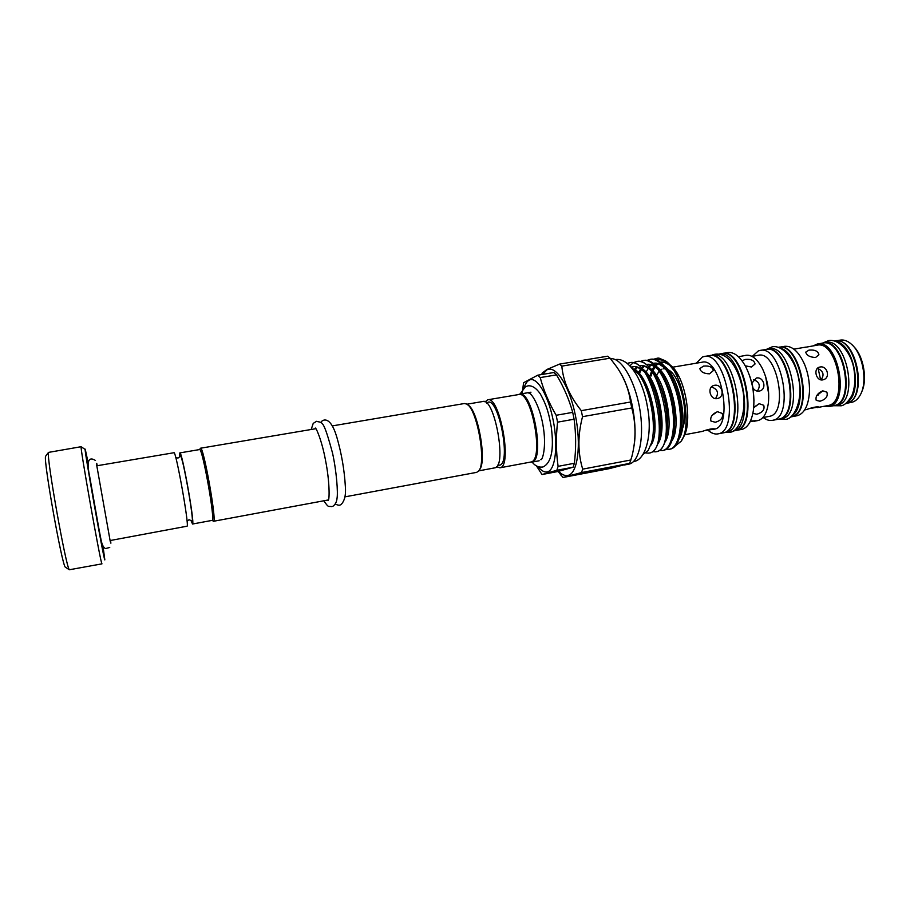 <?xml version="1.0" encoding="UTF-8"?>
<svg xmlns="http://www.w3.org/2000/svg" width="910" height="910" viewBox="0 0 910 910"><rect width="100%" height="100%" fill="white"/><g stroke="black" fill="none" stroke-linecap="round" stroke-linejoin="round"><path stroke-width="1.36" d="M847.369 402.22C862.782 392.927 854.274 345.072 836.608 341.659M845.708 403.619L846.425 403.46C868.117 399.695 855.901 335.346 834.572 340.92L834.572 340.92M821.434 343.309L825.723 342.422C846.835 336.882 859.074 401.378 837.587 405.098L832.548 405.905M823.118 342.865C844.161 337.326 856.401 401.879 834.982 405.587L834.288 405.746M752.866 413.379L756.802 414.232C762.614 412.503 764.923 409.534 763.74 405.291L759.259 403.721L754.197 407.009M719.685 353.945L721.801 353.58C743.936 347.37 758.769 426.881 736.11 430.43L742.139 429.327C747.895 427.518 751.649 421.182 753.4 410.308C755.084 394.929 752.479 380.3 745.608 366.446C739.966 356.447 734.04 351.817 727.829 352.557L721.766 353.592M753.981 400.525L752.945 387.831C754.435 390.333 756.494 391.436 759.099 391.118L759.895 390.925C767.221 388.809 763.649 376.342 756.312 378.025L751.933 383.087L752.945 387.831M751.933 383.087L749.51 375.421M745.267 365.831L751.455 367.014L755.05 364C754.254 360.383 750.955 358.858 745.154 359.45L742.185 360.713M750.079 421.774L755.846 420.693L750.42 421.068M754.356 421.228L758.371 420.454C763.661 418.725 766.993 412.856 768.393 402.846C769.519 390.765 767.471 379.242 762.25 368.277C757.256 358.972 751.887 354.638 746.132 355.287L738.465 356.754M736.031 430.498L736.656 430.35C759.349 426.79 744.505 347.256 722.347 353.478M768.688 393.939L765.606 376.535M762.842 417.576L769.894 416.245C788.811 412.935 776.969 350.213 758.405 355.275L751.967 356.367M763.228 417.508C766.356 419.92 769.428 420.875 772.442 420.352L773.102 420.204C794.885 416.598 781.36 344.628 760.032 350.452L758.326 350.919L752.354 356.299M772.442 420.352L779.017 419.1C800.959 415.46 787.457 343.605 765.958 349.451L760.032 350.452M717.501 411.695C712.212 413.959 710.016 417.076 710.938 421.057L715.283 422.263C721.027 420.591 723.348 417.644 722.233 413.424L717.501 411.695M714.407 385.328L713.394 385.613C706.899 387.717 710.357 400.127 717.194 398.58L718.07 398.352C725.463 396.123 721.835 383.633 714.407 385.328M703.476 366.127L699.847 368.584C700.723 371.928 703.953 373.669 709.527 373.828L713.303 370.598C712.473 367.014 709.208 365.524 703.476 366.127M705 430.532L714.68 429.111C733.71 425.925 720.777 356.936 702.167 362.203L672.592 367.208M679.52 433.865L680.179 433.035M682.307 429.008C689.427 412.969 679.975 374.522 667.838 369.619M665.563 368.823L663.254 368.777L665.221 368.448M713.349 429.384L714.714 428.894C712.075 428.508 707.912 429.349 702.224 431.431L684.593 434.741M707.855 430.077C711.267 433.183 714.6 434.457 717.865 433.899L718.479 433.763C740.604 430.316 725.714 350.396 704.124 356.527L702.349 357.038L696.139 363.374M675.413 445.832L681.078 441.327L682.807 438.108C693.374 424.322 685.708 377.093 671.011 365.672M663.015 362.305L660.979 362.737M656.792 360.076C660.341 359.177 664.072 360.189 667.997 363.09L678.473 376.126L675.3 370.598L670.283 365.046M681.078 441.327C692.806 426.267 682.614 371.667 665.494 360.883L658.897 358.085L656.986 358.199M652.948 417.656L653.539 419.703M717.865 433.899L723.461 432.83C745.734 429.349 730.855 349.542 709.106 355.696L704.124 356.527M658.897 358.085L654.006 359.211M647.613 360.451L650.525 359.279M650.104 359.336L650.934 359.2C656.474 358.426 662.116 362.282 667.849 370.768C678.746 386.807 684.422 418.634 679.929 435.697C677.995 443.363 674.981 447.788 670.863 448.971L670.033 449.13C679.122 446.958 683.467 424.458 678.348 400.241C673.4 376.137 660.228 357.311 650.104 359.336L647.169 360.371M642.005 360.951L643.677 360.417M643.256 360.474L644.087 360.337C649.456 359.575 654.938 363.295 660.546 371.473C671.671 387.558 677.529 420.375 672.865 437.505C670.954 444.865 668.02 449.119 664.05 450.257L663.219 450.416C672.194 448.266 676.448 425.743 671.318 401.481C666.359 377.343 653.278 358.46 643.256 360.474L640.321 361.52M635.157 362.089L636.807 361.554M636.386 361.623L637.216 361.475C642.414 360.735 647.749 364.307 653.232 372.201C664.573 388.32 670.613 422.115 665.767 439.302C663.89 446.366 661.035 450.45 657.213 451.553L656.383 451.713C678.621 448.732 659.955 354.616 636.386 361.623L633.44 362.68M627.65 363.556L629.913 362.703M629.492 362.76L630.323 362.624C635.351 361.896 640.549 365.331 645.907 372.941C657.441 389.082 663.674 423.867 658.658 441.077C656.804 447.857 654.04 451.781 650.354 452.85L649.524 453.009C671.5 450.086 652.8 355.799 629.492 362.76L627.445 363.386M655.029 358.79L654.154 359.245M666.382 449.165L669.51 449.244M639.139 374.761L639.901 372.11M659.557 450.427L662.696 450.541M652.709 451.701L655.871 451.826M633.041 362.919L629.993 365.718M645.838 452.975L649.012 453.123M643.37 454.147L648.159 450.541L643.336 454.181M630.96 366.764L639.161 374.795C650.582 390.492 656.656 425.459 651.56 442.67L648.159 450.541M724.007 432.705C746.28 429.224 731.447 349.52 709.686 355.617L712.428 355.162C734.268 348.985 749.135 428.69 726.76 432.182L724.007 432.705M624.192 465.033L629.288 464.043C639.548 461.768 644.655 436.038 639.582 407.885C634.634 379.72 620.984 357.334 610.564 358.745M633.883 446.628C637.785 426.255 631.779 391.971 621.132 373.942M610.11 358.187L607.687 356.208L559.559 364.091L561.823 366.127C563.21 381.381 569.694 396.225 581.297 410.66L630.528 402.004C628.958 389.878 624.442 378.298 616.98 367.265L610.11 358.187L561.823 366.127M558.149 471.437L563.006 477.477L609.404 468.616L629.686 463.383L631.938 456.308C636.079 439.723 636.022 423.605 631.756 407.942L630.528 402.004M765.651 349.508L769.178 348.871C790.79 343.002 804.303 414.88 782.247 418.532L778.05 419.305M778.937 419.18L786.001 419.351C795.09 418.145 802.973 398.5 798.775 379.561C795.909 360.428 782.668 344.503 772.181 346.835L766.527 349.315C788.026 343.468 801.551 415.392 779.563 419.032L778.903 419.18M558.603 471.323C561.959 474.77 565.133 476.123 568.136 475.384C577.679 473.302 581.479 444.967 575.393 415.37C569.444 385.715 555.691 364.694 546.83 369.904L542.656 374.374M629.686 463.383L581.535 472.563L563.006 477.477M581.535 472.563L582.696 469.139L631.005 459.959M631.756 407.942L582.525 416.678C577.657 435.321 577.725 452.805 582.696 469.139M582.525 416.678L581.297 410.66M541.7 374.533L542.314 372.929L546.978 369.449L559.559 364.091M809.684 408.556L818.818 406.975C816.429 406.577 812.391 407.418 806.692 409.511L804.667 409.921M822.765 390.822C817.442 393.279 815.258 396.453 816.224 400.354L819.933 401.23C825.848 399.445 828.157 396.419 826.871 392.176L822.765 390.822M820.012 367.014L819.239 367.208C813.017 368.994 816.304 381.335 822.799 379.868L823.47 379.697C830.716 377.73 827.224 365.354 820.012 367.014M808.899 350.145L805.737 352.136C806.601 355.423 809.877 357.209 815.553 357.505L818.898 354.775C818.135 351.101 814.803 349.554 808.899 350.145M817.157 407.6L828.384 405.485C848.768 401.913 837.007 339.942 816.975 345.22L805.27 347.301M793.873 349.144L805.885 347.108M861.577 392.096C867.821 379.902 863.499 355.571 853.432 346.266M847.415 403.141L852.078 402.243C855.434 401.321 858.198 398.83 860.394 394.747C867.833 381.745 862.873 353.831 851.407 344.196C847.688 340.897 843.991 339.532 840.305 340.113L836.336 340.784M791.495 416.791L797.535 415.642C804.577 413.231 808.546 405.268 809.468 391.766C809.752 382.348 808.137 373.271 804.633 364.523C798.878 351.715 792.166 345.641 784.511 346.323L779.142 347.233M823.823 406.361L829.203 406.497C850.372 402.834 838.19 338.509 817.385 343.991L813.085 345.891M848.78 402.504C866.889 395.645 857.197 341.113 837.837 340.909M791.586 416.769L791.859 416.7C813.893 413.095 801.039 342.353 779.233 347.222M828.521 406.656L834.424 405.53C855.73 401.833 843.547 337.61 822.617 343.104L817.385 343.991M792.599 415.244C807.83 404.802 798.605 352.864 780.712 348.302M790.71 416.973L791.325 416.837C813.608 413.151 800.197 341.557 778.334 347.324M556.499 374.875L553.94 372.509L537.73 375.193L540.221 377.582C543.554 390.208 548.866 402.777 556.169 415.278L572.708 412.366C569.057 399.297 563.643 386.807 556.499 374.875L540.221 377.582M536.456 465.897L542.007 474.531L557.716 471.551L573.084 467.217L574.381 463.27C576.144 448.482 576.053 433.797 574.096 419.214L572.708 412.366M538.106 466.671C541.45 470.879 544.578 472.608 547.524 471.858C555.43 469.947 558.319 445.422 553.098 419.863C547.991 394.257 536.479 375.864 529.108 380.175C527.015 381.324 525.343 383.827 524.08 387.694M573.084 467.217L556.875 470.277L542.007 474.531M556.875 470.277L558.103 466.341L574.381 463.27M574.096 419.214L557.557 422.16C555.862 437.46 556.055 452.19 558.103 466.341M557.557 422.16L556.169 415.278M521.976 394.587L523.603 382.723L537.73 375.193M530.223 462.178L531.997 462.087C545.386 459.925 532.441 389.798 519.473 394.155L518.222 394.622M110.246 540.517L187.085 526.185C189.462 526.128 175.857 450.04 173.958 452.725L96.972 465.761M213.122 521.055L212.235 520.327C215.386 520.054 202.259 446.844 199.563 449.563L200.245 448.596M190.907 520.361L192.533 523.989C195.024 523.841 181.863 450.291 179.827 452.907L179.623 456.854M328.066 499.999L213.611 521.259C216.91 521.02 203.351 445.399 200.53 448.221L200.507 448.221M344.992 496.849L476.624 472.37L478.524 471.141C486.873 463.599 477.033 408.226 466.602 404.029L464.396 403.528L332.377 425.891M479.308 469.901C487.396 462.564 477.887 409.011 467.763 404.916M478.74 470.868L495.142 467.786C507.041 465.852 494.448 397.442 482.948 401.481L466.898 404.211M496.587 466.796L500.227 467.729C512.592 465.749 499.681 395.611 487.737 399.786L485.053 401.879M103.114 547.115L104.832 559.9C104.024 561.595 82.605 440.486 85.312 449.563L88.054 462.28M101.977 563.847C101.067 566.225 79.17 442.863 81.183 446.696L48.492 452.395C46.137 455.796 65.964 567.385 69.342 569.762L101.977 563.847M65.52 567.362L65.27 567.112C61.891 564.7 43.236 459.721 45.58 456.285L45.841 455.933M821.002 379.857C824.437 375.113 823.493 371.394 818.17 368.675L817.282 368.482M816.714 395.713L822.833 390.811M818.124 395.179L819.284 392.54M820.627 379.777L818.17 368.675M661.877 369.187L659.864 370.461M659.295 371.007L656.474 375.421M660.353 422.9L660.762 423.73M711.427 386.943C717.751 389.173 719.105 393.063 715.487 398.614M717.239 411.741L712.052 415.438M719.787 353.956C741.695 349.747 755.482 427.325 733.46 430.919M753.412 379.607C759.543 381.882 760.84 385.726 757.313 391.129M759.042 403.767L753.696 407.805M499.829 467.831L531.099 461.984C544.351 459.834 531.508 390.231 518.666 394.553L487.737 399.786M191.259 520.622L192.203 522.158C194.615 521.68 181.283 448.311 179.998 454.932L179.873 456.536M497.724 465.101L499.726 465.169C511.647 462.917 498.1 394.883 487.316 402.652L486.702 403.084M670.192 365.445C666.723 362.589 663.413 361.498 660.285 362.191M657.191 363.545L655.371 365.103M654.358 366.252L652.095 369.949M651.549 371.132L649.649 376.888M653.323 423.514L653.71 424.595M681.135 428.166C682.955 411.218 679.85 394.439 671.819 377.855M665.46 368.675C661.217 364.239 657.191 362.476 653.357 363.352M650.388 364.705L648.489 366.366M674.094 430.146C676.062 412.696 672.865 395.452 664.482 378.389M658.294 369.608C654.119 365.297 650.161 363.602 646.418 364.523M643.552 365.877L641.595 367.629M640.663 368.777L638.126 373.362M667.03 432.102C669.146 414.186 665.847 396.464 657.134 378.947M651.116 370.541C646.999 366.343 643.12 364.728 639.457 365.706M636.693 367.037L634.407 369.244C650.821 377.673 661.456 431.932 650.718 445.399M659.932 434.024C662.73 419.123 658.283 394.03 649.774 379.538M643.916 371.485C639.548 367.094 635.464 365.649 631.665 367.162M652.845 435.822C655.746 420.886 651.241 395.213 642.619 380.551M657.134 364.421L655.951 365.683M655.086 366.81L652.891 370.779M652.311 372.224L651.094 376.023L652.311 372.224M653.005 418.373L653.573 420.249M678.86 439.371C688.688 425.55 680.111 377.923 664.562 366.32M671.876 440.849C681.772 427.211 673.07 378.776 657.452 367.333M664.857 442.34C674.845 428.894 665.995 379.618 650.32 368.334M657.828 443.818C667.883 430.578 658.885 380.471 643.165 369.346M834.379 405.724L841.204 405.78C844.73 405.212 848.313 401.742 851.953 395.384C854.888 387.887 855.571 379.322 854.024 369.71C851.931 354.047 839.862 338.634 828.657 340.567L823.209 342.842M543.27 466.841C551.46 462.621 554.122 449.392 551.278 427.154C549.014 414.835 547.445 406.793 540.233 393.768C536.172 388.001 532.077 385.362 527.948 385.851L525.434 386.739L520.054 394.053M532.134 462.087C534.989 465.795 538.401 467.456 542.371 467.058L543.122 466.887M540.79 459.641C542.258 460.904 546.967 447.072 542.929 424.845C538.947 402.55 529.836 391.653 529.017 393.37M333.197 506.051C335.415 504.367 336.689 501.797 337.03 498.35C338.088 492.708 336.598 471.539 332.548 453.135C322.959 417.713 322.254 423.275 316.521 421.319L313.222 423.389L311.186 429.474M323.858 500.784C328.988 508.417 328.157 505.835 331.684 506.597L332.491 506.37M328.578 499.51L328.066 500.637C329.841 500.238 329.522 480.218 325.587 460.699C321.935 440.36 315.645 426.437 315.19 428.166M633.462 461.609L634.384 461.404C646.043 459.254 652.697 433.513 647.385 406.577C642.79 379.55 628.821 357.334 615.422 359.587L615.331 359.598M175.789 457.628L177.791 457.992C179.02 458.139 180.942 454.704 180.373 455.137C184.867 464.418 194.057 522.613 192.203 521.76L192.033 521.601C192.931 521.601 188.666 519.075 188.802 519.974L187.05 520.998M735.473 430.578L733.38 430.976M711.825 355.264L713.076 354.65C728.228 350.6 738.738 369.233 742.708 389.639C747.099 410.41 739.603 430.976 730.457 432.193L725.543 432.443M667.997 363.09L665.494 360.883M530.974 392.199L519.473 394.155M96.619 464.726L110.281 541.609M95.482 460.483C93.195 459.129 84.698 453.84 89.692 476.624L99.053 529.552C101.397 541.109 101.601 546.148 105.458 548.605L109.735 547.456M199.563 449.563L179.827 452.907M315.804 428.701L200.53 448.221M320.786 422.502L321.173 421.967C322.333 419.999 330.182 414.698 336.837 437.198C341.591 453.669 344.424 470.14 345.356 486.6C346.05 495.04 344.594 501.046 341 504.606M85.187 449.472L81.297 446.855M65.27 567.112L69.342 569.762M45.58 456.285L48.492 452.395M335.267 504.026C337.735 505.232 339.43 505.528 340.34 504.902M212.144 520.384L192.465 524.035M96.733 463.349L97.256 465.715M110.542 540.46L110.883 543.179M539.164 460.778L531.565 462.189M558.353 471.391L561.208 475.532M541.916 374.499L542.314 372.929M670.295 365.581C665.483 362.373 662.298 361.361 660.751 362.555M658.158 363.761L655.996 365.729M655.12 366.832L652.652 371.36M665.517 368.766C659.568 363.738 655.666 362.066 653.824 363.727M651.344 364.933L649.126 367.014M648.307 368.084L646.1 372.156M658.362 369.688C652.459 364.819 648.637 363.226 646.885 364.899M644.496 366.104L642.232 368.3M641.47 369.346L638.922 374.442M651.173 370.632C645.372 365.9 641.618 364.387 639.923 366.093M637.637 367.287L635.191 369.767M643.973 371.576C637.944 366.775 634.042 365.433 632.257 367.549M680.68 435.469L679.952 435.606"/></g></svg>
